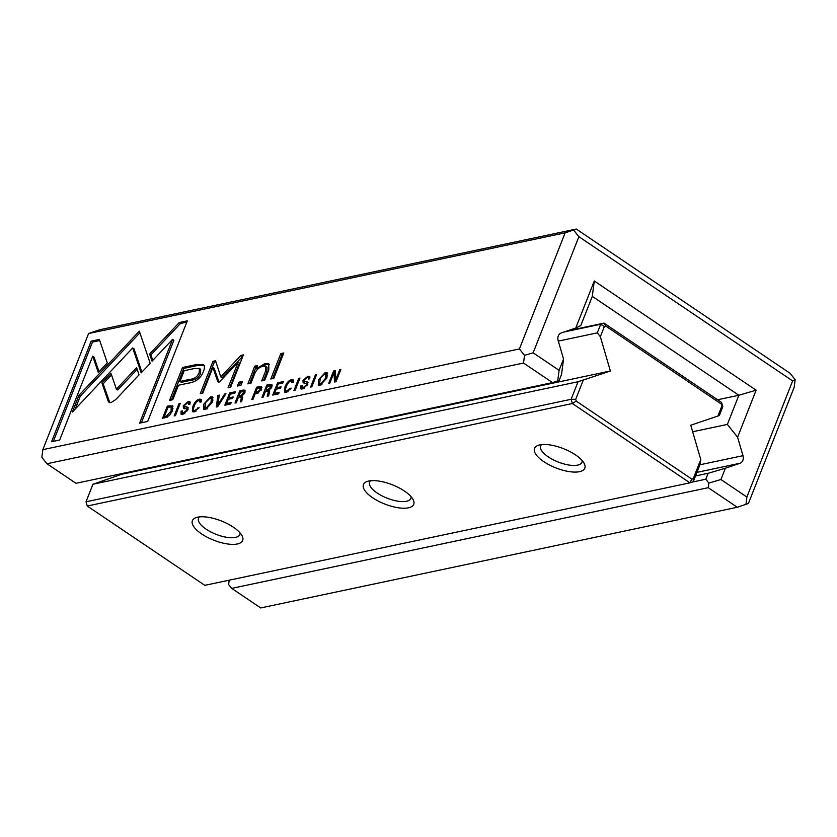 <?xml version="1.0" encoding="UTF-8"?>
<svg xmlns="http://www.w3.org/2000/svg" width="837" height="837" viewBox="0 0 837 837"><rect width="100%" height="100%" fill="white"/><g stroke="black" fill="none" stroke-linecap="round" stroke-linejoin="round"><path stroke-width="1.26" d="M175.414 415.644L180.248 403.371L179.013 403.633L174.18 415.905L175.414 415.644M217.672 406.719L225.98 393.714L224.64 393.997L217.798 404.941L219.294 395.127L217.892 395.42L216.302 407.002L217.672 406.719M111.07 402.607L115.768 399.563L139.036 374.84L136.598 367.673L116.395 389.142L110.923 373.26L101.884 382.865L108.182 401.164L109.03 402.367L111.07 402.607M195.994 411.197L194.854 410.423C193.221 410.716 193.023 409.262 194.247 406.06C195.628 402.723 197.134 400.86 198.777 400.473L200.001 402.158L201.319 401.875L201.142 399.301L199.405 399.155C196.768 399.793 194.602 402.199 192.897 406.384L192.604 411.678L194.299 411.846L199.08 407.609L194.854 410.423L193.891 410.318L195.701 411.344M198.777 400.473L201.351 401.77M259.847 386.558L256.603 387.238L251.77 399.511L253.015 399.249L255.139 393.861L256.53 393.568L261.562 389.289L261.552 386.652L259.847 386.558L261.95 387.332M311.814 386.82L316.637 374.557L315.403 374.819L310.569 387.081L311.814 386.82M224.818 405.202L230.698 403.968L231.274 402.503L226.628 403.476L228.281 399.301L232.623 398.381L233.188 396.937L228.846 397.857L230.321 394.122L234.852 393.16L235.427 391.716L229.652 392.94L224.818 405.202M91.181 341.172L51.559 441.748L59.668 440.032L92.719 356.133L98.285 372.528L107.314 362.934L99.352 339.445L91.181 341.172L92.478 342.051L99.718 340.523M270.79 379.004L273.804 378.376L283.806 352.963L280.803 353.601L270.79 379.004M183.481 408.111L186.609 408.812L186.693 410.172L183.596 412.777L182.393 412.714L182.372 410.873L181.043 411.155L181.001 414.116L183.062 414.221L188.043 409.743L187.917 407.316L184.726 406.5L184.632 405.359L187.509 402.9L188.618 402.974L188.733 404.365L189.989 404.093L189.894 401.666L188.158 401.53L183.272 405.736L183.397 408.058M237.415 386.066L240.92 385.323L242.437 381.473L238.932 382.216L237.415 386.066M195.544 364.754L182.508 367.516L169.555 400.4L172.767 399.72L178.469 385.24L188.419 383.137C195.921 382.059 200.964 378.094 203.527 371.241C204.824 367.841 204.699 365.612 203.15 364.534L195.544 364.754L196.841 365.633L204.448 365.403M150.221 363.352L139.319 331.159L78.981 395.294L72.38 412.066L132.706 347.941L141.15 372.852L150.221 363.352M75.204 409.063L80.279 396.173L131.566 341.653L130.269 340.774L131.566 341.642L139.884 332.812M328.742 383.241L329.893 383.001L333.994 372.591L334.518 382.028L336.045 381.703L340.879 369.431L339.749 369.672L335.815 379.674L335.344 370.603L333.576 370.979L328.742 383.241M172.82 405.914L167.327 406.102L162.504 418.374L169.44 415.581L172.37 410.821L172.485 405.579M295.137 390.345L299.97 378.083L298.725 378.345L293.892 390.607L295.137 390.345M42.844 449.657L519.4 348.956L565.142 232.832L88.586 333.534L42.844 449.657L41.85 457.337L46.966 463.74L75.968 483.305L552.525 382.614L523.512 363.038L46.966 463.74M270.079 384.392L266.794 385.083L261.96 397.355L263.205 397.094L265.381 391.559L266.951 391.224L268.342 392.072L267.212 396.246L268.541 395.964L269.66 391.758L269.054 390.199L271.899 386.945L271.858 384.497L270.079 384.392L272.245 385.156M269.545 392.197L268.154 391.224L269.378 392.773M210.631 396.78L203.872 404.041L203.736 409.262L205.64 409.45L212.368 402.241L212.546 396.958L210.631 396.78L213.048 397.575M272.736 395.085L278.616 393.84L279.192 392.375L274.557 393.348L276.2 389.174L280.541 388.263L281.117 386.809L276.775 387.73L278.24 383.995L282.78 383.032L283.345 381.588L277.57 382.812L272.736 395.085M325.185 372.57L318.437 379.831L318.301 385.051L320.205 385.24L326.922 378.031L327.11 372.758L325.185 372.57L327.612 373.365M252.617 371.848L247.888 383.848L250.964 383.2L254.814 373.428C256.509 369.577 259.282 367.171 263.153 366.198L265.748 366.344L265.611 370.979L261.688 380.929L264.701 380.291L268.834 369.818L268.782 363.907L264.806 363.676L256.603 368.583L257.629 365.549L254.615 366.187L252.617 371.848L253.914 372.727L255.913 367.056L254.615 366.187M288.074 391.737L286.945 390.973C285.312 391.256 285.103 389.801 286.327 386.6C287.708 383.262 289.225 381.4 290.868 381.013L292.092 382.697L293.41 382.415L293.232 379.841L291.496 379.695C288.859 380.333 286.693 382.739 284.978 386.935L284.685 392.218L286.39 392.386L291.171 388.159L289.79 388.441L286.945 390.973L285.972 390.869L287.792 391.894M290.868 381.013L293.442 382.321M220.215 381.159L238.158 362.191L228.072 387.782L230.635 387.238L243.379 354.898L240.815 355.443L220.801 376.901L215.569 360.778L212.985 361.322L200.242 393.662L202.805 393.128L212.901 367.485L217.819 381.662L218.656 382.31L220.215 381.159M218.75 382.289L217.819 381.662L218.656 382.31M303.203 382.812L306.321 383.524L306.405 384.874L303.308 387.479L302.105 387.416L302.084 385.585L300.755 385.857L300.713 388.818L302.774 388.923L307.765 384.445L307.629 382.017L304.438 381.201L304.344 380.061L307.221 377.602L308.33 377.686L308.445 379.067L309.7 378.805L309.606 376.368L307.87 376.231L302.994 380.437L303.109 382.76M179.223 322.569L149.624 353.999L152.052 361.165L172.6 339.351L139.591 423.145L147.699 421.429L187.321 320.853L179.223 322.569L180.52 323.448L186.829 322.109M243.138 390.084L239.853 390.785L235.019 403.047L236.264 402.785L238.44 397.251L240.01 396.916L241.401 397.763L240.271 401.938L241.6 401.655L242.72 397.449L242.113 395.891L244.959 392.637L244.917 390.188L243.138 390.084L245.304 390.858M242.604 397.889L241.213 396.926L242.437 398.464M88.586 333.534L99.739 329.747L576.295 229.056L790.034 373.26L795.15 379.663L794.156 387.343L748.414 503.466L737.261 507.253L708.248 487.678L231.692 588.38L260.705 607.944L737.261 507.253M695.537 475.95L708.123 473.292L725.386 468.218L720.929 479.517L746.886 497.032L792.629 380.908L578.89 236.693L533.148 352.816L559.095 370.331L563.552 359.031L558.153 340.565A6.236 4.98 -101.9 0 1 561.135 332.99L575.762 328.031L594.28 281.002L756.114 390.188L737.596 437.217L742.994 455.684A6.236 4.98 -101.9 0 1 740.002 463.259L696.949 472.361M725.386 468.218L740.002 463.259M691.896 482.164L705.779 479.224L708.123 473.292M563.552 359.031L561.554 374.401L559.221 380.343L552.525 382.614M692.659 431.756L727.374 424.422L738.862 395.263L592.293 296.371L580.805 325.53L575.762 328.031M756.114 390.188L738.862 395.263L717.612 399.751M572.728 329.056A31.178 11.927 21.5 0 1 573.083 329.663M523.512 363.038L524.517 355.348L519.4 348.956M565.142 232.832L576.295 229.056M229.192 580.187L228.627 584.54L231.692 588.38M708.248 487.678L708.845 483.064L705.779 479.224M737.596 437.217L727.374 424.422M524.517 355.348L533.148 352.816M578.89 236.693L573.774 230.301M592.293 296.371L594.28 281.002M746.886 497.032L745.893 504.711M795.15 379.663L792.629 380.908M559.095 370.331L557.704 381.086M708.845 483.064L720.929 479.517M299.625 378.952L298.725 378.345M267.976 386.255L271.376 385.271M265.936 391.444L266.375 390.324M269.441 390.46L267.275 390.931L265.978 390.052L267.798 389.665L270.508 387.395L270.56 385.983L267.421 386.37L265.978 390.052M270.56 385.983L271.92 386.903M268.091 385.962L266.794 385.083M168.593 407.075L172.987 406.217M164.293 417.998L164.711 416.92M167.306 417.161L165.611 417.527L164.314 416.648L166.312 416.23L171.062 411.093L171.24 406.949L168.038 407.19L164.314 416.648M171.24 406.949L173.029 408.707M168.635 406.981L167.327 406.102M334.455 372.904L334.873 371.848L333.576 370.979M335.752 381.766L335.292 373.469L333.994 372.591M340.565 370.216L339.749 369.672M336.631 380.228L335.815 379.674M334.873 371.848L335.407 371.743M80.279 396.173L78.981 395.294M141.882 372.078L134.004 348.82L132.706 347.941M204.531 409.523L204.51 407.002M210.683 398.067L211.928 397.659M211.301 398.255L210.087 398.13L205.797 402.398L204.971 407.912L206.184 408.037L211.039 402.482L211.301 398.255L213.069 400.034M207.021 408.969L204.971 407.912M274.526 394.698L274.954 393.62M276.754 389.059L277.173 388.002M278.794 383.88L277.57 382.812M274.557 393.348L275.854 394.227L278.7 393.631M276.775 387.73L278.072 388.609L280.615 388.065M278.867 383.691L282.854 382.844M171.344 400.023L183.805 368.385L196.841 365.633M199.384 368.385L200.681 369.253L200.556 373.302C198.934 377.56 195.68 379.893 190.805 380.312L181.263 382.331L179.965 381.452L189.507 379.433C194.383 379.015 197.637 376.681 199.258 372.434L199.384 368.385L193.755 368.657L184.213 370.665L179.965 381.452M183.805 368.385L182.508 367.516M239.204 385.679L240.229 383.095L238.932 382.216M240.229 383.095L241.945 382.729M182.393 412.714L184.517 413.708M182.11 411.877L181.043 411.155M181.88 414.346L182.184 412.453M184.726 406.5L188.335 407.86M190.041 403.968L188.618 402.974M188.137 402.838L190.313 402.315M184.611 408.864L184.642 406.437M188.022 409.795L186.609 408.812M272.58 378.627L282.1 354.48L280.803 353.601M282.1 354.48L283.314 354.218M53.359 441.371L92.478 342.051M99.017 371.743L94.016 357.012L92.719 356.133M226.607 404.826L227.036 403.748M228.825 399.186L229.244 398.119M230.866 394.007L229.652 392.94M226.628 403.476L227.926 404.355L230.782 403.748M228.846 397.857L230.144 398.726L232.696 398.192M230.949 393.808L234.935 392.971M316.302 375.426L315.403 374.819M319.096 385.323L319.064 382.791M325.248 373.867L326.482 373.448M325.865 374.045L324.651 373.919L320.362 378.188L319.535 383.702L320.749 383.827L325.603 378.272L325.865 374.045L327.633 375.823M321.586 384.758L319.535 383.702M249.677 383.472L253.914 372.727M263.488 380.553L266.909 371.858L267.045 367.223L265.748 366.344M260.161 367.328L266.103 364.555L269.326 364.451M257.597 369.253L256.603 368.583M255.913 367.056L257.21 366.784M290.721 389.079L289.79 388.441M291.569 380.992L293.672 380.479M285.501 392.469L285.553 390.032M229.872 387.405L239.455 363.059L238.158 362.191M220.801 376.901L222.098 377.769L242.887 356.154M242.113 356.321L240.815 355.443M202.031 393.285L214.282 362.201L215.915 361.856M214.282 362.201L212.985 361.322M219.001 382.195L214.199 368.364L212.901 367.485M302.105 387.416L304.239 388.42M301.833 386.579L300.755 385.857M301.592 389.048L301.895 387.165M304.438 381.201L308.047 382.561M309.753 378.669L308.33 377.686M307.849 377.539L310.025 377.016M304.323 383.566L304.365 381.138M307.744 384.497L306.321 383.524M152.784 360.391L150.922 354.878L180.52 323.448M150.922 354.878L149.624 353.999M141.39 422.769L173.897 340.23L172.6 339.351M257.838 388.274L261.144 387.426M255.683 393.746L256.132 392.616M258.424 392.93L257.032 393.223L255.735 392.344L257.524 391.967L260.223 389.603L260.276 388.044L257.294 388.389L255.735 392.344M260.276 388.044L261.667 389.006M257.901 388.117L256.603 387.238M198.631 408.529L197.699 407.901M199.478 400.452L201.581 399.94M193.41 411.93L193.473 409.481M109.773 402.66L103.181 383.733L111.488 374.913M116.395 389.142L117.693 390.021L137.163 369.326M103.181 383.733L101.884 382.865M225.456 394.541L224.64 393.997M218.509 405.422L217.798 404.941M219.116 396.246L217.892 395.42M217.787 406.541L217.986 405.066M179.913 404.24L179.013 403.633M241.035 391.946L244.435 390.963M238.995 397.136L239.434 396.016M242.5 396.152L240.334 396.623L239.037 395.744L240.857 395.367L243.567 393.087L243.619 391.674L240.481 392.072L239.037 395.744M243.619 391.674L244.979 392.595M241.15 391.653L239.853 390.785M121.438 473.7L121.616 474.286L92.938 484.246L86.023 501.792L571.137 399.291L578.043 381.745L610.382 371.011L600.359 336.715L597.294 332.875L600.684 324.254L564.044 331.996M92.938 484.246L578.043 381.745M700.778 459.534L700.182 464.148L693.266 481.693L689.929 482.834L572.372 403.518L87.257 506.019L204.814 585.335L689.929 482.834L691.864 479.12L693.256 478.649L700.778 459.534L690.755 425.238L717.916 416.031L721.933 405.84L721.421 404.093L605.758 326.053L604.377 326.524L600.359 336.715M567.381 330.866L604.032 323.124L721.588 402.44L722.823 406.667L719.433 415.278L717.916 416.031M583.222 380.218L575.689 399.333L576.201 401.09L691.864 479.12M558.31 341.109L597.294 332.875M372.706 497.785A27.014 10.337 21.5 0 1 367.286 481.432A27.014 10.337 21.5 0 1 392.386 484.801A27.014 10.337 21.5 0 1 413.039 499.448A27.014 10.337 21.5 0 1 402.67 508.205A27.014 10.337 21.5 0 1 372.706 497.785M201.633 533.933A27.014 10.337 21.5 0 1 196.214 517.58A27.014 10.337 21.5 0 1 221.313 520.949A27.014 10.337 21.5 0 1 241.966 535.596A27.014 10.337 21.5 0 1 231.598 544.353A27.014 10.337 21.5 0 1 201.633 533.933M543.778 461.637A27.014 10.337 21.5 0 1 538.348 445.284A27.014 10.337 21.5 0 1 563.447 448.653A27.014 10.337 21.5 0 1 584.111 463.3A27.014 10.337 21.5 0 1 573.732 472.058A27.014 10.337 21.5 0 1 543.778 461.637M86.023 501.792L87.257 506.019M576.201 401.09L572.372 403.518L571.137 399.291L575.689 399.333M604.377 326.524L600.684 324.254L604.032 323.124L605.758 326.053M121.616 474.286L610.382 371.011M541.675 444.604A22.18 8.485 -158.5 0 0 540.66 445.995A22.18 8.485 -158.5 0 0 548.256 456.876A22.18 8.485 -158.5 0 0 568.909 465.027A22.18 8.485 -158.5 0 0 581.935 462.254A22.18 8.485 -158.5 0 0 582.144 460.538M199.53 516.9A22.18 8.485 -158.5 0 0 198.526 518.291A22.18 8.485 -158.5 0 0 206.122 529.172A22.18 8.485 -158.5 0 0 226.764 537.323A22.18 8.485 -158.5 0 0 239.8 534.55A22.18 8.485 -158.5 0 0 240.01 532.834M370.603 480.752A22.18 8.485 -158.5 0 0 369.588 482.143A22.18 8.485 -158.5 0 0 377.184 493.024A22.18 8.485 -158.5 0 0 397.837 501.175A22.18 8.485 -158.5 0 0 410.873 498.402A22.18 8.485 -158.5 0 0 411.082 496.686M721.933 405.84L722.823 406.667M721.588 402.44L721.421 404.093M693.266 481.693L693.256 478.649M699.931 464.776L742.994 455.684M269.095 390.544L267.798 389.665M271.387 387.991L270.508 387.395M171.24 406.426L169.942 405.558M167.536 417.056L166.312 416.23M171.983 411.72L171.062 411.093M207.335 408.812L206.184 408.037M190.805 380.312L189.507 379.433M200.556 373.302L199.258 372.434M184.778 413.572L183.596 412.777M182.1 412.086L180.98 411.333M187.666 407.734L186.369 406.866M189.455 402.409L188.158 401.53M184.569 406.615L183.272 405.736M187.561 410.758L186.693 410.172M321.889 384.601L320.749 383.827M266.909 371.858L265.611 370.979M266.103 364.555L264.806 363.676M292.793 380.573L291.496 379.695M285.972 387.594L284.978 386.935M304.49 388.284L303.308 387.479M301.822 386.799L300.692 386.035M307.388 382.436L306.091 381.567M309.167 377.11L307.87 376.231M304.291 381.316L302.994 380.437M307.284 385.459L306.405 384.874M258.717 392.773L257.524 391.967M261.134 390.209L260.223 389.603M200.702 400.034L199.405 399.155M193.881 407.054L192.897 406.384M109.48 402.042L108.182 401.164M242.155 396.236L240.857 395.367M244.446 393.683L243.567 393.087"/></g></svg>
